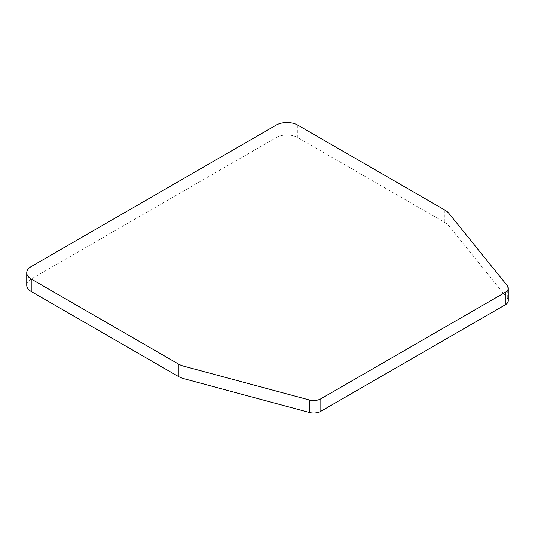 <?xml version="1.0" encoding="UTF-8"?>
<svg xmlns="http://www.w3.org/2000/svg" width="535" height="535" viewBox="0 0 535 535"><rect width="100%" height="100%" fill="white"/><g stroke="black" fill="none" stroke-linecap="round" stroke-linejoin="round"><path stroke-width="0.4" stroke-dasharray="2.67 2.01" d="M26.75 285.262A15.281 8.821 0 0 1 31.224 279.023L276.174 137.602L276.174 125.123M276.174 137.602A15.281 8.821 0 0 1 297.781 137.602L444.826 222.493A20.377 11.763 180 0 1 448.885 225.844L507.294 298.162A10.185 5.885 180 0 1 508.25 300.65M31.224 279.023L31.224 266.544M444.826 210.014L444.826 222.493M297.781 137.602L297.781 125.123M507.294 285.683L507.294 298.162M448.885 213.365L448.885 225.844"/><path stroke-width="0.8" d="M320.839 411.288A10.185 5.885 0 0 1 309.33 412.458L184.06 378.733A20.377 11.763 180 0 1 178.262 376.393L31.224 291.501A15.281 8.821 0 0 1 26.75 285.262L26.75 272.783A15.281 8.821 0 0 1 31.224 266.544L276.174 125.123A15.281 8.821 0 0 1 297.781 125.123L444.826 210.014A20.377 11.763 180 0 1 448.885 213.365L507.294 285.683A10.185 5.885 180 0 1 508.25 288.171A10.185 5.885 180 0 1 505.267 292.331L505.267 304.81L320.839 411.288L320.839 398.809L505.267 292.331M26.75 272.783A15.281 8.821 0 0 0 31.224 279.023L178.262 363.914L178.262 376.393M309.33 412.458L309.33 399.979L184.06 366.254A20.377 11.763 180 0 1 178.262 363.914M508.25 288.171L508.25 300.65A10.185 5.885 180 0 1 505.267 304.81M309.33 399.979A10.185 5.885 0 0 0 320.839 398.809M31.224 291.501L31.224 279.023M184.06 366.254L184.06 378.733"/></g></svg>

